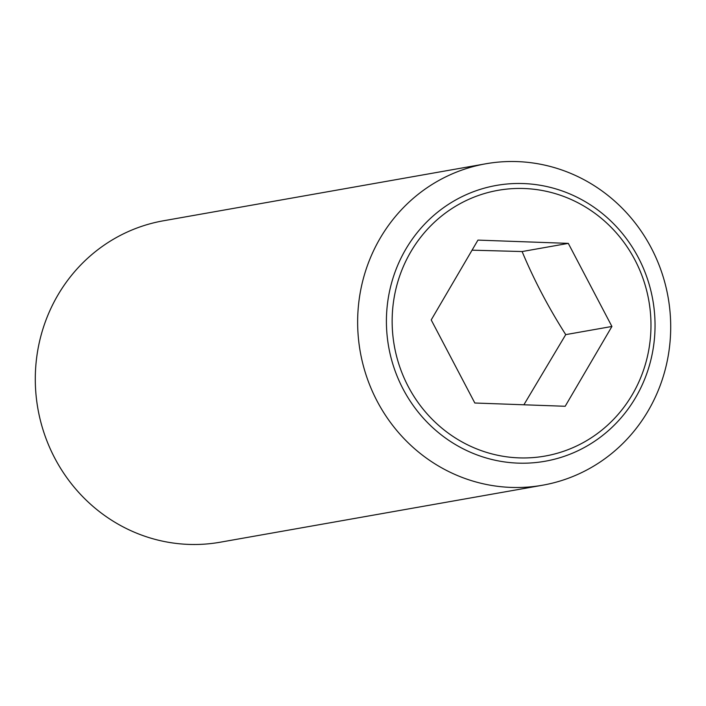 <?xml version="1.0" encoding="UTF-8"?>
<svg xmlns="http://www.w3.org/2000/svg" width="706" height="706" viewBox="0 0 706 706"><rect width="100%" height="100%" fill="white"/><g stroke="black" fill="none" stroke-linecap="round" stroke-linejoin="round"><path stroke-width="1.06" d="M438.62 180.604A163.201 156.317 80 0 0 366.767 377.066A163.201 156.317 80 0 0 542.587 485.216A163.201 156.317 80 0 0 589.722 468.405A163.201 156.317 80 0 0 661.584 271.942A163.201 156.317 80 0 0 485.763 163.792A163.201 156.317 80 0 0 438.62 180.604M585.556 446.827A140.044 134.14 -100 0 1 403.091 389.032A140.044 134.14 -100 0 1 455.899 199.86A140.044 134.14 -100 0 1 638.365 257.655A140.044 134.14 -100 0 1 585.556 446.827M485.763 163.792L163.413 220.784A163.201 156.317 80 0 0 116.278 237.595A163.201 156.317 80 0 0 44.416 434.058A163.201 156.317 80 0 0 220.237 542.208L542.587 485.216M634.906 259.905A134.925 129.242 80 0 0 459.103 204.219A134.925 129.242 80 0 0 408.218 386.491A134.925 129.242 80 0 0 584.03 442.168A134.925 129.242 80 0 0 634.906 259.905M565.179 406.277L474.829 403.011L431.207 319.933L477.944 240.111L568.304 243.376L611.917 326.463L565.179 406.277M523.887 404.785L565.735 334.626C548.412 307.428 533.877 279.726 522.113 251.548L472.058 250.171M611.917 326.463L565.735 334.626M568.304 243.376L522.113 251.548"/></g></svg>
